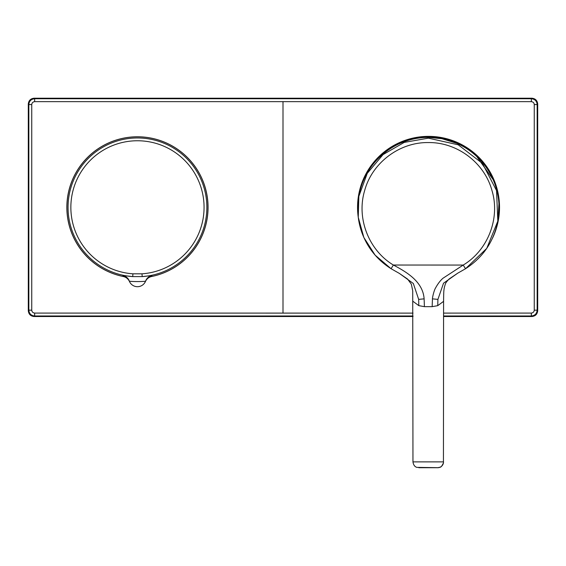 <?xml version="1.0" encoding="UTF-8"?>
<svg xmlns="http://www.w3.org/2000/svg" width="566" height="566" viewBox="0 0 566 566"><rect width="100%" height="100%" fill="white"/><g stroke="black" fill="none" stroke-linecap="round" stroke-linejoin="round"><path stroke-width="0.85" d="M413.017 316.521L34.123 316.521C30.614 316.153 28.668 314.208 28.3 310.699L28.3 104.031C28.668 100.515 30.614 98.576 34.123 98.208L531.877 98.208C535.386 98.576 537.332 100.515 537.7 104.031L537.7 310.699C537.332 314.208 535.386 316.153 531.877 316.521L443.581 316.521M443.581 315.984L531.34 315.984C534.877 315.637 536.816 313.698 537.162 310.161A190893.136 3331.547 -90 0 1 537.162 104.569L534.254 104.569C534.099 102.863 533.13 101.894 531.34 101.654L34.66 101.654C32.87 101.894 31.901 102.863 31.746 104.569L31.746 310.161C31.901 311.866 32.87 312.835 34.66 313.076L413.017 313.118M537.7 104.031L537.162 104.569C536.816 101.031 534.877 99.092 531.34 98.746L531.34 101.654M531.877 316.521L531.34 315.984L531.34 313.076C533.13 312.835 534.099 311.866 534.254 310.161L534.254 104.569M531.877 98.208L531.34 98.746L34.66 98.746C31.123 99.092 29.184 101.031 28.838 104.569A190893.136 3331.547 90 0 1 28.838 310.161C29.184 313.698 31.123 315.637 34.66 315.984L34.66 313.076M498.879 212.979A70.559 70.559 0 0 0 395.549 144.995A70.559 70.559 0 0 0 358.986 195.496M123.869 276.632A70.587 70.587 0 0 1 137.46 136.774A70.587 70.587 0 0 1 151.101 276.618M123.246 276.484C126.126 277.156 128.199 278.826 129.472 281.5C128.185 278.819 126.112 277.149 123.246 276.484L123.246 276.484A70.566 70.566 0 0 1 137.46 136.802A70.566 70.566 0 0 1 151.667 276.484A70.559 70.559 0 0 0 137.46 136.802A70.559 70.559 0 0 0 123.246 276.484L122.907 275.486L132.727 276.597L132.918 273.817A66.604 66.604 0 0 1 70.856 207.361A66.604 66.604 0 0 1 137.46 140.757A66.604 66.604 0 0 1 204.064 207.361A66.604 66.604 0 0 1 141.995 273.817L142.186 276.604L152.013 275.486L151.667 276.484C148.78 277.149 146.707 278.826 145.441 281.5C146.714 278.833 148.787 277.156 151.667 276.484M129.472 281.5L129.267 280.998A8.731 8.731 -20.3 0 0 122.907 275.486M152.013 275.486A8.731 8.731 20.3 0 0 145.646 280.998L145.441 281.5M129.267 280.998C128.892 281.762 146.014 281.762 145.646 280.998A8.731 8.731 0 0 1 129.267 280.998M142.186 276.604L132.727 276.597A69.399 69.399 0 0 1 68.054 207.361A69.399 69.399 0 0 1 137.46 137.963A69.399 69.399 0 0 1 206.859 207.361A69.399 69.399 0 0 1 142.186 276.604M141.995 273.817L132.918 273.817M413.024 301.353L418.805 305.647L418.67 299.379L413.322 283.481L399.377 273.428L407.598 279.08L411.369 284.245L412.72 290.818L412.961 461.884L443.525 461.891A5.823 5.823 10.1 0 1 437.702 467.714L418.783 467.707M418.805 305.647L424.408 306.659L432.155 306.659L437.737 305.668L443.588 301.345L443.433 462.917C440.603 468.903 440.221 466.603 438.367 467.679L416.852 467.382C414.729 466.738 413.428 464.905 412.961 461.884M498.929 203.739L497.96 220.358A70.587 70.587 -169.9 0 0 428.49 137.389A70.587 70.587 -169.9 0 0 358.971 195.588L358.83 196.367C356.594 209.293 357.811 221.893 362.473 234.168C368.261 248.785 377.791 260.296 391.078 268.709L375.124 255.139L363.853 237.487L358.257 217.302L358.837 196.352L367.256 173.359L383.019 154.624L404.237 142.399L428.356 138.161L458.205 144.797L482.451 163.44L496.538 190.579L497.818 221.136L496.538 190.579L482.451 163.44L458.205 144.797L428.356 138.161L404.237 142.399L383.019 154.624L367.256 173.359L358.837 196.352L358.257 217.302L363.853 237.487L375.124 255.139L391.078 268.709L393.377 265.03C368.65 250.214 356.29 218.186 364.645 190.6C372.117 162.76 399.525 142.101 428.349 142.568C457.165 142.123 484.56 162.81 492.01 190.657C500.344 218.25 487.963 250.264 463.221 265.058L443.029 278.21C440.376 280.467 437.886 283.729 435.544 287.988C434.299 289.82 432.495 296.655 432.452 298.848L437.914 299.386L443.539 283.198L457.767 273.152L449.248 278.904C446.899 281.245 445.583 283.007 445.286 284.203C443.772 289.056 443.702 290.096 443.588 301.345M424.408 306.659L424.118 298.848C422.958 281.726 406.961 272.211 393.377 265.03L463.221 265.058L465.528 268.737L486.746 248.375L497.818 221.136L486.746 248.375L465.528 268.737C483.039 257.445 493.807 241.569 497.818 221.122L497.96 220.358M391.078 268.709L399.37 273.42L391.092 268.716M465.528 268.737L457.774 273.152L465.514 268.744M437.914 299.386L437.737 305.668M432.155 306.659L432.452 298.848M28.3 104.031L28.838 104.569L31.746 104.569M28.3 310.699L28.838 310.161L31.746 310.161M34.123 98.208L34.66 98.746L34.66 101.654M537.7 310.699L537.162 310.161L534.254 310.161M34.123 316.521L34.66 315.984L413.017 315.984M443.581 313.104L531.34 313.076M283 101.597L283 313.132M358.285 217.521A70.983 70.983 0 0 1 477.846 156.294A70.983 70.983 0 0 1 492.413 238.336M418.67 299.379L424.118 298.848M456.939 143.389L441.947 138.691L428.49 137.389C395.245 136.731 364.171 162.746 358.971 195.588M476.728 156.464L493.085 179.571"/></g></svg>
